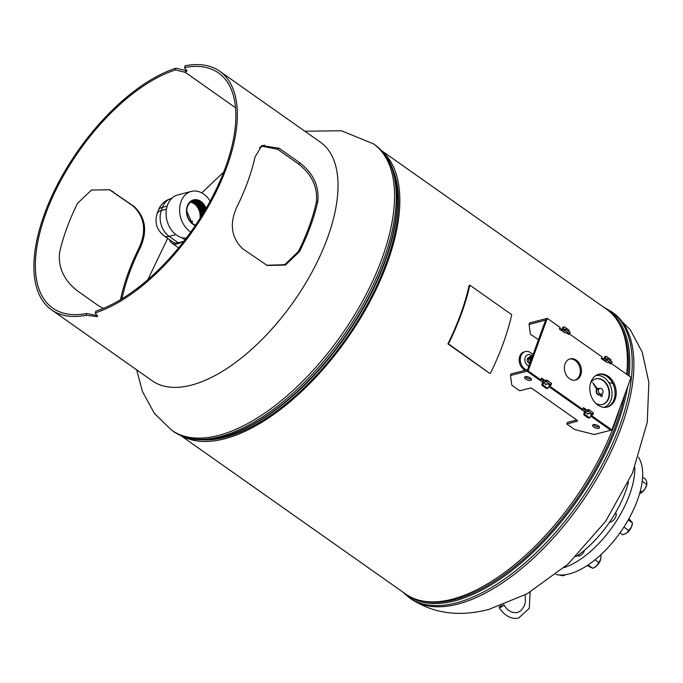 <?xml version="1.0" encoding="UTF-8"?>
<svg xmlns="http://www.w3.org/2000/svg" width="683" height="683" viewBox="0 0 683 683"><rect width="100%" height="100%" fill="white"/><g stroke="black" fill="none" stroke-linecap="round" stroke-linejoin="round"><path stroke-width="1.02" d="M180.858 435.634L405.548 593.988A174.285 83.599 -54.8 0 0 520.719 559.582A174.285 83.599 -54.8 0 0 619.882 408.033M626.695 374.31A174.285 83.599 -54.8 0 0 606.35 309.075L381.66 150.721M382.625 151.78A174.285 83.599 125.2 0 1 346.691 339.289A174.285 83.599 125.2 0 1 182.182 436.189M392.734 169.307A172.458 82.72 125.2 0 1 345.974 338.785A172.458 82.72 125.2 0 1 202.091 439.809M529.205 357.499A2.954 2.254 75.5 0 0 528.659 357.576A2.954 2.254 75.5 0 0 527.677 358.302A2.954 2.254 75.5 0 0 527.489 361.563A2.954 2.254 75.5 0 0 529.88 363.33M532.279 356.27A5.934 4.533 75.5 0 0 525.833 356.236A5.934 4.533 75.5 0 0 526.567 364.449A5.934 4.533 75.5 0 0 528.881 366.071M532.936 354.947A9.579 7.317 75.5 0 0 532.458 354.34A9.579 7.317 75.5 0 0 525.364 351.583A9.579 7.317 75.5 0 0 520.403 357.994A9.579 7.317 75.5 0 0 523.067 367.377A9.579 7.317 75.5 0 0 526.602 369.921M525.364 351.583L524.22 351.882A9.579 7.317 75.5 0 0 519.259 358.293A9.579 7.317 75.5 0 0 521.932 367.667A9.579 7.317 75.5 0 0 525.466 370.22M541.252 379.005A9.127 6.967 75.5 0 0 541.431 379.441M531.809 357.977A1.904 1.451 75.5 0 0 531.605 358.208A1.904 1.451 75.5 0 0 531.272 359.284M531.545 358.763L531.852 357.909M531.613 358.584L531.809 358.037M531.126 359.915A2.186 1.673 -104.5 0 1 531.997 357.525M532.399 356.415A3.193 2.442 75.5 0 0 530.819 357.286A3.193 2.442 75.5 0 0 530.435 360.308A3.193 2.442 75.5 0 0 530.725 361.025M533.141 356.543L531.545 356.074L529.735 358.584L530.648 361.222M530.58 363.057L529.334 362.494L528.3 358.959L530.102 356.449L531.545 356.074M528.3 358.959L529.735 358.584M529.334 362.494L530.273 362.246M531.34 359.318L531.835 357.943M531.272 359.121L531.869 357.875M600.69 394.176A2.988 2.288 75.5 0 0 601.467 394.151A2.988 2.288 75.5 0 0 603.021 391.18A2.988 2.288 75.5 0 0 600.75 388.337A2.988 2.288 75.5 0 0 599.964 388.362A2.988 2.288 75.5 0 0 598.41 391.333A2.988 2.288 75.5 0 0 600.69 394.176M595.61 403.158A13.225 10.1 75.5 0 0 599.102 404.558A13.225 10.1 75.5 0 0 602.551 404.447A13.225 10.1 75.5 0 0 609.441 391.308A13.225 10.1 75.5 0 0 599.375 378.724A13.225 10.1 75.5 0 0 595.926 378.834A13.225 10.1 75.5 0 0 590.479 383.325M602.338 404.498A13.225 10.1 75.5 0 0 608.98 391.274A13.225 10.1 75.5 0 0 598.94 378.834A13.225 10.1 75.5 0 0 595.704 378.894M604.003 407.341A16.418 12.542 75.5 0 0 611.84 390.787A16.418 12.542 75.5 0 0 599.409 375.599A16.418 12.542 75.5 0 0 595.789 375.59M598.829 388.832A2.988 2.288 75.5 0 0 598.146 388.832M599.017 388.781A2.988 2.288 75.5 0 0 598.231 388.806A2.988 2.288 75.5 0 0 596.677 391.777A2.988 2.288 75.5 0 0 598.957 394.629A2.988 2.288 75.5 0 0 599.734 394.603L601.467 394.151M599.358 388.516A3.355 2.561 75.5 0 0 599.017 388.422A3.355 2.561 75.5 0 0 598.146 388.456A3.355 2.561 75.5 0 0 597.446 388.789L592.81 382.728L596.908 389.361A3.355 2.561 75.5 0 0 596.857 393.263A3.355 2.561 75.5 0 0 599.828 394.953A3.355 2.561 75.5 0 0 600.272 394.774L601.339 396.49L602.167 396.319L602.432 395.346L601.518 394.142M592.81 382.728L596.72 389.404A3.355 2.561 75.5 0 0 596.669 393.314A3.355 2.561 75.5 0 0 599.64 395.005A3.355 2.561 75.5 0 0 599.734 394.979M598.052 388.482A3.355 2.561 75.5 0 0 597.958 388.499A3.355 2.561 75.5 0 0 597.403 388.738M600.109 394.859L601.16 396.541L602.167 396.319M628.48 482.027A72.979 35.004 125.2 0 1 625.457 491.811A72.979 35.004 125.2 0 1 575.871 556.671M584.657 550.037A5.473 2.63 125.2 0 1 579.44 555.894A5.473 2.63 125.2 0 1 577.972 555.731A5.473 2.63 125.2 0 1 577.673 555.433M615.503 512.822A5.473 2.63 125.2 0 1 615.614 512.899A5.473 2.63 125.2 0 1 615.34 517.697A5.473 2.63 125.2 0 1 610.773 522.008A5.473 2.63 125.2 0 1 609.688 522.025M638.503 457.269A72.979 35.004 125.2 0 1 626.866 522.299A72.979 35.004 125.2 0 1 569.315 573.908A72.979 35.004 125.2 0 1 555.928 574.446M634.814 467.326A72.979 35.004 125.2 0 1 564.158 567.582M600.622 554.963L601.057 555.27L600.681 559.411A7.752 3.714 125.2 0 1 596.575 565.951L600.681 559.411A7.752 3.714 125.2 0 0 600.878 558.574A7.752 3.714 125.2 0 1 600.878 558.574L600.886 558.523M587.175 565.55L592.861 568.341L596.575 565.951A7.752 3.714 125.2 0 1 594.662 567.394A7.752 3.714 125.2 0 1 594.517 567.471M588.063 564.961L592.861 568.341M595.004 559.821L598.991 562.63M501.757 605.394A2.741 0.572 -29.3 0 0 499.145 607.503A2.741 0.572 -29.3 0 0 499.845 607.52A2.741 0.572 -29.3 0 0 502.594 606.197A2.741 0.572 -29.3 0 0 503.926 604.831A2.741 0.572 -29.3 0 0 503.533 604.745M175.377 69.939L175.958 68.18A145.966 70.016 -54.8 0 0 44.412 214.146A145.966 70.016 -54.8 0 0 51.532 309.843A145.966 70.016 -54.8 0 0 86.024 315.281L97.515 316.639L95.278 312.882L95.859 311.124A143.865 69.009 -54.8 0 0 225.51 167.258A143.865 69.009 -54.8 0 0 218.492 72.936A143.865 69.009 -54.8 0 0 184.504 67.583L186.835 71.16L185.23 72.296L235.524 107.735L185.213 72.296L175.377 69.939A143.865 69.009 -54.8 0 0 45.727 213.805A143.865 69.009 -54.8 0 0 52.745 308.127A143.865 69.009 -54.8 0 0 86.741 313.48L97.549 315.657M121.89 298.872L122.342 297.096A143.865 69.009 125.2 0 1 129.48 272.833A143.865 69.009 125.2 0 1 140.357 247.605C147.613 231.238 145.59 217.57 134.286 206.59L109.673 189.772L91.471 190.053L77.538 203.338A143.865 69.009 -54.8 0 0 66.661 228.566A143.865 69.009 -54.8 0 0 59.532 252.821C58.115 267.676 64.048 280.337 77.324 290.804L98.267 305.557L103.27 308.417M261.171 146.06L277.665 149.287L298.599 164.048C311.883 174.507 317.817 187.168 316.4 202.023A143.865 69.009 125.2 0 1 309.262 226.278A143.865 69.009 125.2 0 1 298.386 251.506L284.683 264.697L266.703 265.26M120.421 299.76L120.925 297.788A145.966 70.016 125.2 0 1 128.165 273.174A145.966 70.016 125.2 0 1 139.195 247.579C146.58 230.982 144.634 217.185 133.347 206.181L109.229 189.584M51.532 309.843L152.215 380.807A145.966 70.016 -54.8 0 0 327.516 237.88A145.966 70.016 -54.8 0 0 320.395 142.184L219.704 71.22A145.966 70.016 -54.8 0 0 185.213 65.781L184.504 67.583M310.577 225.945A145.966 70.016 125.2 0 1 299.538 251.532L285.451 265.081L267.138 265.456L242.576 248.663C231.298 237.667 229.343 223.862 236.728 207.265A145.966 70.016 -54.8 0 0 247.767 181.669A145.966 70.016 -54.8 0 0 255.007 157.056L261.93 145.539L279.125 148.254L300.068 163.006C313.352 173.491 319.268 186.271 317.817 201.331A145.966 70.016 125.2 0 1 310.577 225.945M95.278 312.882A145.966 70.016 -54.8 0 0 226.824 166.917A145.966 70.016 -54.8 0 0 219.704 71.22M186.818 70.136L185.878 70.511L175.958 68.18M185.23 72.296L185.878 70.511L185.213 72.296M86.741 313.48L86.024 315.281M628.906 518.756L632.484 522.93L631.374 527.242A7.752 3.714 125.2 0 1 626.507 533.184L631.374 527.242A7.752 3.714 125.2 0 0 632.21 524.689L632.296 524.202M619.985 532.868L622.742 534.815L626.507 533.184A7.752 3.714 125.2 0 1 625.995 533.508A7.752 3.714 125.2 0 1 625.987 533.508L626.507 533.184M623.912 527.08L628.958 530.64M628.24 519.934L632.484 522.93M640.355 490.855L642.063 492.059L639.553 493.775M642.063 492.059L645.076 488.746L646.852 484.452A7.752 3.714 125.2 0 1 645.076 488.746A7.752 3.714 125.2 0 1 640.645 493.263A7.752 3.714 125.2 0 1 640.594 493.297M642.208 481.276L646.792 484.512L646.878 482.377L645.648 479.312L642.592 477.161M558.771 574.915L562.869 575.812L565.49 574.693M565.618 574.676A7.752 3.714 125.2 0 1 564.995 575.069L564.482 575.368L564.329 574.847M184.982 239.87L181.815 237.641A22.121 16.896 -104.5 0 1 167.48 205.156A22.121 16.896 -104.5 0 1 177.802 194.928L191.342 191.419A22.121 16.896 -104.5 0 1 210.133 201.152M190.762 232.058A22.121 16.896 -104.5 0 1 181.021 201.656A22.121 16.896 -104.5 0 1 191.342 191.419M169.529 239.656A22.121 10.612 -54.8 0 0 171.809 243.097A22.121 10.612 -54.8 0 0 177.725 243.763A22.121 10.612 -54.8 0 0 182.378 241.705L183.855 241.33M195.321 225.51A13.37 10.211 -104.5 0 1 192.76 224.169A13.37 10.211 -104.5 0 1 187.296 206.078A13.37 10.211 -104.5 0 1 201.007 201.502A13.37 10.211 -104.5 0 1 206.129 208.289M195.628 225.057A12.653 9.664 -104.5 0 1 192.726 223.631A12.653 9.664 -104.5 0 1 186.758 210.774A12.653 9.664 -104.5 0 1 193.451 200.648A12.653 9.664 -104.5 0 1 200.529 202.177A12.653 9.664 -104.5 0 1 205.6 209.194M193.417 200.665A12.653 9.664 -104.5 0 1 200.452 202.194A12.653 9.664 -104.5 0 1 205.54 209.288M193.058 200.768A12.653 9.664 -104.5 0 1 199.735 202.381A12.653 9.664 -104.5 0 1 205.045 210.142M193.024 200.776A12.653 9.664 -104.5 0 1 199.658 202.399A12.653 9.664 -104.5 0 1 204.985 210.236M192.674 200.904A12.653 9.664 -104.5 0 1 198.941 202.586A12.653 9.664 -104.5 0 1 204.456 211.124M192.632 200.913A12.653 9.664 -104.5 0 1 198.864 202.612A12.653 9.664 -104.5 0 1 204.396 211.226M192.29 201.058A12.653 9.664 -104.5 0 1 198.155 202.791A12.653 9.664 -104.5 0 1 203.841 212.157M192.256 201.075A12.653 9.664 -104.5 0 1 198.07 202.817A12.653 9.664 -104.5 0 1 203.782 212.259M191.914 201.237A12.653 9.664 -104.5 0 1 197.361 202.996A12.653 9.664 -104.5 0 1 203.192 213.233M191.88 201.254A12.653 9.664 -104.5 0 1 197.276 203.022A12.653 9.664 -104.5 0 1 203.124 213.344M191.547 201.442A12.653 9.664 -104.5 0 1 196.567 203.201A12.653 9.664 -104.5 0 1 202.492 214.377M191.505 201.468A12.653 9.664 -104.5 0 1 196.482 203.227A12.653 9.664 -104.5 0 1 202.424 214.488M191.18 201.673A12.653 9.664 -104.5 0 1 195.773 203.406A12.653 9.664 -104.5 0 1 201.75 215.589M191.146 201.69A12.653 9.664 -104.5 0 1 195.697 203.432A12.653 9.664 -104.5 0 1 201.673 215.717M190.822 201.92A12.653 9.664 -104.5 0 1 194.979 203.611A12.653 9.664 -104.5 0 1 200.93 216.904M190.788 201.946A12.653 9.664 -104.5 0 1 194.903 203.636A12.653 9.664 -104.5 0 1 200.845 217.04M190.472 202.202A12.653 9.664 -104.5 0 1 194.185 203.816A12.653 9.664 -104.5 0 1 200.008 218.364M186.749 211.09L192.077 223.136M166.43 209.194L161.342 210.509A19.107 14.591 75.5 0 0 169.145 236.361L178.254 242.781L182.378 241.705M181.815 237.641A22.121 16.896 75.5 0 0 186.288 238.154M178.254 242.781A19.107 9.161 125.2 0 1 173.141 242.2L164.031 235.78A19.107 9.161 -54.8 0 0 169.145 236.361L175.881 234.619M191.103 222.248A12.653 6.07 125.2 0 1 192.606 221.104A13.54 6.497 125.2 0 0 191.155 222.299M191.539 222.675A13.011 6.241 125.2 0 1 192.469 221.915M191.607 222.726A13.54 6.497 125.2 0 1 192.444 222.018M562.1 331.05L565.234 330.743L569.648 334.064L568.597 334.414L566.617 332.903L564.721 332.894M603.977 360.556L607.11 360.257L611.524 363.569L610.474 363.919L608.493 362.417L606.598 362.4M543.181 326.798A3.646 1.579 20 0 1 543.164 326.243A3.646 1.579 20 0 1 543.531 325.834M603.388 360.146L603.729 359.224L601.603 357.73M561.511 330.632L561.853 329.71L559.727 328.216M538.486 339.682L530.401 334.209L529.052 324.468L545.58 320.19L546.144 318.645L527.011 371.219L528.147 370.929L540.91 379.919L541.559 378.126L544.735 380.363M529.052 324.468L529.615 322.922L547.288 318.346L528.147 370.929M561.853 329.71L565.797 329.197L570.049 332.63M603.729 359.224L607.665 358.712L611.925 362.144M612.805 383.496L608.766 382.463M583.026 408.758L585.152 410.252L584.588 411.798L548.773 386.552L581.643 409.723L582.787 409.433L549.61 386.049A0.726 0.555 -104.5 0 0 548.859 386.296L548.278 387.91A0.726 0.555 -104.5 0 1 547.527 388.157L543.344 385.203A0.726 0.555 -104.5 0 1 543.045 384.222L543.523 382.89A0.726 0.555 -104.5 0 1 544.488 382.864L545.358 384.29A0.726 0.555 75.5 0 0 546.315 384.273L546.468 383.837M576.734 420.002L567.351 422.427L566.788 423.981L574.642 429.513L594.227 434.525L610.764 430.247L590.641 416.067L610.764 430.247L611.9 429.949L591.487 415.563A0.726 0.555 -104.5 0 0 590.735 415.81L590.155 417.424A0.726 0.555 -104.5 0 1 589.403 417.672L585.22 414.718A0.726 0.555 -104.5 0 1 584.921 413.736L585.399 412.404A0.726 0.555 -104.5 0 1 586.356 412.378L587.235 413.804A0.726 0.555 75.5 0 0 588.191 413.787L588.345 413.352M563.407 327.234A0.726 0.555 75.5 0 0 562.664 327.481L562.177 328.813A0.726 0.555 75.5 0 0 562.28 329.599M568.862 331.357L569.033 330.879A0.726 0.555 75.5 0 0 568.734 329.889L564.551 326.944A0.726 0.555 75.5 0 0 563.799 327.191L563.313 328.523A0.726 0.555 75.5 0 0 563.424 329.308M605.283 356.748A0.726 0.555 75.5 0 0 604.532 356.996L604.054 358.327A0.726 0.555 75.5 0 0 604.156 359.113M610.739 360.872L610.909 360.393A0.726 0.555 75.5 0 0 610.611 359.403L606.427 356.449A0.726 0.555 75.5 0 0 605.676 356.705L605.189 358.029A0.726 0.555 75.5 0 0 605.3 358.814M576.298 360.172A10.945 8.358 75.5 0 0 570.177 358.848A10.945 8.358 75.5 0 0 564.38 367.608A10.945 8.358 75.5 0 0 569.545 378.724A10.945 8.358 75.5 0 0 575.667 380.047A10.945 8.358 75.5 0 0 581.464 371.287A10.945 8.358 75.5 0 0 576.298 360.172M575.086 380.166A10.945 8.358 75.5 0 0 580.328 371.211A10.945 8.358 75.5 0 0 575.154 360.462A10.945 8.358 75.5 0 0 569.613 359.019M608.237 376.307A16.93 12.934 75.5 0 0 598.778 374.267A16.93 12.934 75.5 0 0 589.805 387.807A16.93 12.934 75.5 0 0 597.796 405.01A16.93 12.934 75.5 0 0 607.264 407.051A16.93 12.934 75.5 0 0 616.228 393.51A16.93 12.934 75.5 0 0 608.237 376.307M606.692 407.179A16.93 12.934 75.5 0 0 615.093 393.425A16.93 12.934 75.5 0 0 607.102 376.606A16.93 12.934 75.5 0 0 598.206 374.429M582.787 409.433L583.436 407.64L586.612 409.877M583.12 408.511L585.476 410.167M541.243 378.997L543.6 380.662M565.046 332.809L559.394 329.138L560.043 327.345L547.288 318.346M606.922 362.323L601.271 358.652L601.919 356.85L569.631 334.098M611.9 429.949L631.041 377.375L611.507 363.612M547.937 388.243L546.793 388.542A0.726 0.555 -104.5 0 1 546.391 388.456L542.2 385.502A0.726 0.555 -104.5 0 1 541.901 384.512L542.387 383.189A0.726 0.555 -104.5 0 1 542.729 382.847L543.864 382.548M545.307 384.205L548.039 383.931L550.02 385.443L551.079 385.092L551.471 383.667M541.149 379.244L543.275 380.738L542.712 382.292L527.011 371.219L539.766 380.209L540.91 379.919M589.813 417.757L588.669 418.056A0.726 0.555 -104.5 0 1 588.268 417.97L584.076 415.016A0.726 0.555 -104.5 0 1 583.777 414.026L584.264 412.694A0.726 0.555 -104.5 0 1 584.605 412.361L585.741 412.062M587.175 413.719L589.916 413.446L591.896 414.957L592.946 414.607L593.348 413.172M490.36 373.405A176.205 84.521 -54.8 0 0 511.738 314.675L469.861 285.161A176.205 84.521 -54.8 0 1 448.483 343.891L489.779 373.396L447.911 343.882A175.155 84.018 -54.8 0 0 469.153 285.511L469.861 285.161M448.483 343.891L447.911 343.882M599.273 426.773A3.646 1.579 20 0 1 599.247 426.781A3.646 1.579 20 0 1 593.425 424.647A3.646 1.579 20 0 1 597.54 425.407A3.646 1.579 20 0 1 599.495 427.729A3.646 1.579 20 0 1 598.684 428.326A3.646 1.579 20 0 1 594.603 427.558A3.646 1.579 20 0 1 592.639 425.236A3.646 1.579 20 0 1 593.45 424.638M531.229 378.817A3.646 1.579 20 0 1 531.203 378.826A3.646 1.579 20 0 1 525.381 376.692A3.646 1.579 20 0 1 529.487 377.451A3.646 1.579 20 0 1 531.451 379.774A3.646 1.579 20 0 1 530.64 380.371A3.646 1.579 20 0 1 526.55 379.603A3.646 1.579 20 0 1 524.595 377.281A3.646 1.579 20 0 1 525.406 376.683M527.011 371.219L527.575 369.674L511.038 373.951L510.483 375.505L527.011 371.219M566.788 423.981L577.05 421.317A1.827 0.785 -160 0 0 577.459 421.018A1.827 0.785 -160 0 0 576.879 420.105L532.39 388.747A1.827 0.785 -160 0 0 529.94 388.115L519.678 390.778L511.823 385.238L510.483 375.505M543.275 380.738L547.22 380.226L551.633 383.547M585.152 410.252L589.096 409.74L593.51 413.053M584.588 411.798L588.533 411.286L592.946 414.607M542.712 382.292L546.656 381.771L551.079 385.092M612.719 312.49L630.221 329.676L642.174 352.001L648.85 382.292L647.271 422.299L632.467 473.088L605.599 521.368L568.094 564.073L527.08 593.826L489.019 609.338C459.582 617.133 433.543 613.633 410.91 598.837A175.155 84.018 -54.8 0 0 457.781 604.114A175.155 84.018 -54.8 0 0 603.909 466.037A175.155 84.018 -54.8 0 0 612.719 312.49L603.448 307.034M423.008 601.091A173.362 83.155 -54.8 0 0 454.221 599.691A173.362 83.155 -54.8 0 0 624.868 394.322M627.873 375.146A173.362 83.155 -54.8 0 0 618.909 323.136M407.401 595.217A174.225 83.574 -54.8 0 0 454.647 600.92A174.225 83.574 -54.8 0 0 627.66 386.663M629.103 376.009A174.225 83.574 -54.8 0 0 608.135 310.406M410.91 598.837L409.237 597.659A175.155 84.018 -54.8 0 0 456.107 602.935A175.155 84.018 -54.8 0 0 602.235 464.858A175.155 84.018 -54.8 0 0 611.046 311.311M304.849 131.221L341.406 130.76L373.396 143.823A175.155 84.018 125.2 0 1 364.585 297.37A175.155 84.018 125.2 0 1 218.466 435.447A175.155 84.018 125.2 0 1 171.587 430.17L154.375 413.377L142.482 391.598L136.668 369.844M392.87 169.691A172.432 82.711 125.2 0 1 356.671 322.675A172.432 82.711 125.2 0 1 225.168 437.265A172.432 82.711 125.2 0 1 202.501 439.809M396.874 188.773L396.968 189.763A173.362 83.155 125.2 0 1 344.744 337.573A173.362 83.155 125.2 0 1 223.136 436.83A173.362 83.155 125.2 0 1 222.778 436.915L221.813 437.163A174.225 83.574 125.2 0 0 222.171 437.069A174.225 83.574 125.2 0 0 344.394 337.317A174.225 83.574 125.2 0 0 396.874 188.773C394.996 168.838 387.731 154.247 375.078 145.009A175.155 84.018 125.2 0 1 366.267 298.548A175.155 84.018 125.2 0 1 220.139 436.633A175.155 84.018 125.2 0 1 173.269 431.349C186.228 440.159 202.407 442.097 221.813 437.163M122.342 297.096L120.925 297.788M140.357 247.605L139.195 247.579M134.286 206.59L133.347 206.181M113.352 191.838L112.413 191.419M298.599 164.048L300.068 163.006M316.4 202.023L317.817 201.331M298.386 251.506L299.538 251.532M277.665 149.287L279.125 148.254M167.173 206.07L162.52 207.273L161.342 210.509A19.107 8.247 -160 0 0 157.09 213.634C154.426 222.581 156.749 229.958 164.031 235.78M171.792 198.343L171.433 198.437A19.107 14.591 75.5 0 0 162.52 207.273A19.107 8.247 -160 0 0 158.268 210.398L157.09 213.634M611.294 363.202L611.857 361.657M607.11 360.257L607.665 358.712M606.128 360.001L606.692 358.455M569.417 333.688L569.981 332.143M565.234 330.743L565.797 329.197M564.252 330.487L564.815 328.941M545.512 384.478L546.315 384.273M587.389 413.992L588.191 413.787M562.177 328.813L563.313 328.523M604.054 358.327L605.189 358.029M604.532 356.996L605.676 356.705M562.664 327.481L563.799 327.191M588.268 417.97L589.403 417.672M584.076 415.016L585.22 414.718M583.777 414.026L584.921 413.736M584.264 412.694L585.399 412.404M546.391 388.456L547.527 388.157M542.2 385.502L543.344 385.203M541.901 384.512L543.045 384.222M542.387 383.189L543.523 382.89M591.487 415.563L590.761 415.751M549.61 386.049L548.893 386.236M577.34 420.532L577.05 421.317M592.716 414.24L593.279 412.686M588.533 411.286L589.096 409.74M587.551 411.029L588.114 409.484M550.848 384.725L551.412 383.18M546.656 381.771L547.22 380.226M545.674 381.524L546.238 379.97M409.237 597.659L402.646 591.948M147.827 279.706L167.668 238.35M201.758 192.879L223.708 172.039M259.463 147.622L264.449 145.035M171.587 430.17L173.269 431.349M373.396 143.823L375.078 145.009M528.087 357.875L529.18 357.542M529.496 363.313L529.923 363.219M599.964 388.362L598.231 388.806M579.688 555.817L578.399 554.912M503.926 604.831C507.307 610.713 511.823 613.291 517.483 612.557L521.223 610.517L524.518 605.462L525.389 601.962L525.159 594.876M499.145 607.503C505.898 618.491 515.161 619.353 518.858 617.859L529.274 608.314L530.128 592.101M616.279 514.478L615.042 513.607M611.02 521.932L610.158 521.325M171.809 243.097L178.613 247.895M171.433 198.437C165.081 200.264 160.693 204.243 158.268 210.398M611.524 363.569L612.088 362.024M569.648 334.064L570.211 332.51M604.873 356.663L606.017 356.364M562.997 327.148L564.141 326.85"/></g></svg>
